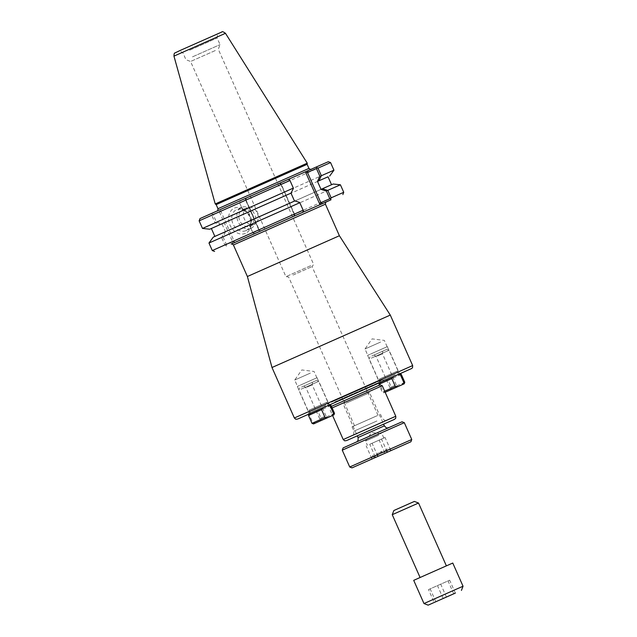 <?xml version="1.0" encoding="UTF-8"?>
<svg xmlns="http://www.w3.org/2000/svg" width="637" height="637" viewBox="0 0 637 637"><rect width="100%" height="100%" fill="white"/><g stroke="black" fill="none" stroke-linecap="round" stroke-linejoin="round"><path stroke-width="0.48" stroke-dasharray="3.19 2.39" d="M247.387 276.506L339.402 235.738M395.195 374.588L379.262 381.651L395.195 374.588M329.743 404.837L379.158 382.964M390.011 390.115L391.731 388.092L388.236 380.209L385.584 380.122L379.373 382.861L399.781 373.823M319.742 421.176L321.462 419.162L317.967 411.279L315.315 411.191L309.104 413.931L329.576 404.917M383.546 348.296L367.613 355.366L383.546 348.296M324.926 405.65L308.993 412.72L324.926 405.65M313.277 379.365L297.344 386.436L313.277 379.365M380.639 342.037L364.985 348.98L380.639 342.037M371.482 353.662L387.129 346.711L371.482 353.662M310.37 373.099L294.716 380.05L310.37 373.099M301.213 384.732L316.86 377.781L301.213 384.732M332.116 407.935L382.264 385.727M383.593 424.186L357.309 435.843M271.991 367.509L390.29 315.084M293.1 275.033L312.074 266.608L293.1 275.033M310.673 265.709L285.925 276.665L310.673 265.709M359.005 423.756L377.98 415.34L359.005 423.756M376.937 420.953L353.973 431.145L376.937 420.953M375.026 416.63L352.054 426.822L375.026 416.63M331.574 402.098L381.937 379.803L331.574 402.098M331.415 406.366L379.986 384.852M328.031 176.791L248.358 212.169L242.92 210.393L239.512 202.701L245.731 199.938L259.124 230.172L252.905 232.935L249.537 225.339L251.878 220.107L249.537 225.339M328.039 176.807L248.358 212.169M299.987 202.829L294.883 200.91M221.907 223.866L220.49 224.495L215.091 222.902L211.723 215.306L212.225 214.231L211.866 213.355L219.478 209.971L220.553 210.544L219.271 211.635L213.053 214.398L216.461 222.09L221.947 223.842L225.466 231.78L214.876 236.431L294.509 201.077M225.466 231.78L223.085 237.036L221.931 237.052L224.001 232.433L225.426 231.804M224.001 232.433L213.26 237.147M294.477 215.951L294.413 214.406L303.355 210.425M289.962 180.191L281.013 184.173L294.413 214.406L293.96 216.182M291.029 193.115L293.37 187.883M333.167 184.013L251.543 220.251M251.878 220.107L248.398 212.145M320.96 189.38L251.918 220.083M242.92 210.393L248.024 212.312M239.512 202.701L243.215 210.759M223.085 237.036L226.453 244.632L232.672 241.869L219.271 211.635L217.655 210.775M226.43 246.216L226.016 245.364L226.453 244.632M226.016 245.364L224.885 245.014L221.557 237.505L221.931 237.052M215.672 222.934L216.461 222.09M212.225 214.231L213.053 214.398M215.091 222.902L202.494 228.436M220.49 224.495L211.365 228.508M220.553 210.544L234.344 241.646L232.672 241.869L232.218 243.637L231.47 243.971M234.344 241.646L234.042 242.832L232.218 243.637M259.14 230.682L259.363 230.132L260.907 230.952L260.222 231.255L259.14 230.682L245.356 199.58L245.914 199.787L246.177 198.171L240.388 200.743L239.385 202.224M219.478 209.971L246.177 198.171M252.905 232.935L254.951 233.604L260.74 231.032M294.78 214.765L280.997 183.663L280.782 184.212L279.396 183.321L287.916 179.53M287.964 179.53L279.396 183.321M245.858 230.658A11.474 9.014 66 0 0 245.866 230.65A11.474 9.014 66 0 0 249.449 216.5A11.474 9.014 66 0 0 236.542 209.684A11.474 9.014 66 0 0 232.967 223.826A11.474 9.014 66 0 0 245.858 230.658M245.484 233.341A13.775 10.821 -114 0 1 228.548 218.244A13.775 10.821 -114 0 1 245.691 210.656A13.775 10.821 -114 0 1 245.484 233.341M250.954 228.388A11.474 9.014 -114 0 1 238.063 221.557A11.474 9.014 -114 0 1 241.638 207.415A11.474 9.014 -114 0 1 254.545 214.239A11.474 9.014 -114 0 1 250.97 228.38A11.474 9.014 -114 0 1 250.954 228.388M234.042 242.832L260.222 231.255M254.45 224.192A9.053 7.118 -114 0 1 244.274 218.794A9.053 7.118 -114 0 1 247.1 207.638A9.053 7.118 -114 0 1 257.284 213.021A9.053 7.118 -114 0 1 254.466 224.184A9.053 7.118 -114 0 1 254.45 224.192M242.633 209.621A9.053 7.118 -114 0 1 252.809 215.019A9.053 7.118 -114 0 1 249.983 226.175A9.053 7.118 -114 0 1 249.975 226.183A9.053 7.118 -114 0 1 239.799 220.784A9.053 7.118 -114 0 1 242.625 209.629A9.053 7.118 -114 0 1 242.633 209.621L247.1 207.638M325.937 202.128L254.951 233.604M249.473 224.877L253.184 233.357M252.961 232.601L343.741 192.294M240.388 200.743L328.302 161.71M200.01 218.563L211.866 213.355M307.122 164.322L216.166 204.628M212.296 250.548L224.885 245.014M330.579 162.586L239.799 202.892M333.939 170.19L243.167 210.489M249.64 225.092L340.413 184.786M208.968 243.031L221.557 237.505M211.723 215.306L199.126 220.84M215.234 203.951L307.249 163.176M215.314 50.538L190.574 61.486L215.314 50.538M192.485 56.852L220.052 44.622L192.485 56.852M186.936 47.488L217.559 33.896L186.936 47.488M189.563 50.243L217.121 38.013L189.563 50.243M221.947 223.842L211.357 228.492M393.857 510.516L414.368 501.43M418.541 503.039L392.249 514.688M441.361 568.085L420.094 577.52L441.361 568.085M423.979 603.542L463.043 586.231M452.772 563.044L413.708 580.355M428.518 589.583L449.65 580.203L428.518 589.583L434.227 602.467M443.169 598.485L437.468 585.626M453.735 593.803L448.034 580.936M455.359 593.087L449.65 580.203M446.41 597.044L440.7 584.161M435.843 601.734L430.134 588.851M311.127 413.047L309.407 415.061L312.902 422.952L315.546 423.032M322.465 408.022L316.151 410.817L322.465 408.022M308.969 410.22L326.845 402.297L308.969 410.22L310.362 413.365L312.281 412.521M309.407 415.061L308.515 415.451M312.902 422.952L312.011 423.334M324.751 416.439L319.647 418.7L324.751 416.439M305.426 385.369L312.488 382.24L305.426 385.369M307.098 387.137L312.202 384.867L307.098 387.137M334.521 413.365L321.462 419.162M331.025 405.474L317.967 411.279M310.052 409.726L327.896 401.828L310.052 409.726M300.967 389.223L318.811 381.324L300.967 389.223M301.508 387.097L316.533 380.448L301.508 387.097M381.396 381.977L379.676 383.992L383.163 391.882L385.815 391.97M399.773 373.823L385.584 380.122M392.734 376.953L386.42 379.748M379.238 379.15L397.114 371.228L379.238 379.15L380.631 382.304L382.55 381.452M383.163 391.882L384.692 391.19M385.162 392.257L383.8 392.854L385.154 392.249M395.02 385.369L389.916 387.638L395.02 385.369M375.695 354.307L382.757 351.17L375.695 354.307M377.367 356.067L382.471 353.806L377.367 356.067M404.79 382.296L391.731 388.092M401.294 374.405L388.236 380.209M380.321 378.657L398.165 370.758L380.321 378.657M371.236 358.153L389.08 350.254L371.236 358.153M371.777 356.027L386.802 349.379L371.777 356.027M346.186 403.133L369.659 392.742L346.186 403.133M347.085 399.59L365.869 391.277L347.085 399.59M404.312 422.673L342.268 450.168M343.152 447.891L402.035 421.798M349.729 466.993L411.765 439.498M375.328 456.92L371.833 457.135L371.777 458.481C372.422 454.627 374.389 453.751 377.669 455.861C379.493 451.49 382.638 450.096 387.105 451.681L389.613 449.252L390.648 450.12C387.368 448.018 385.401 448.886 384.764 452.74C380.297 451.155 377.152 452.549 375.328 456.92L369.731 444.3L385.059 437.5L369.731 444.3M384.764 452.74L379.166 440.119M371.777 458.481L366.187 445.86M377.669 455.861L372.08 443.241M387.105 451.681L381.515 439.06M390.648 450.12L385.059 437.5M370.551 443.933L383.824 438.041L370.551 443.933M378.824 435.214L365.558 441.107L378.824 435.214M231.223 244.043L234.997 242.394M237.02 241.503L321.239 204.182M323.007 203.394L326.208 201.953M325.419 204.19L233.405 244.958M379.166 382.988L329.759 404.877L379.166 382.988M329.632 404.941L309.064 414.026L329.632 404.941M343.232 439.538L395.792 416.248M294.358 417.983L412.657 365.558M333.493 401.254L373.983 383.347L333.493 401.254M334.783 401.939L378.904 382.407L334.783 401.939M245.356 199.58L245.659 198.394M280.997 183.663L279.914 183.09M217.456 210.767L297.63 175.263M217.973 208.713L308.937 168.407M180.597 50.259L221.58 32.113M225.466 33.299L173.957 56.128M358.05 437.515L384.342 425.866M356.688 441.855L388.474 427.777M326.224 201.945L231.207 244.051M367.613 355.366L379.262 381.651L378.681 383.171M387.304 346.639L398.953 372.932L400.474 373.513M297.344 386.436L308.993 412.72L308.412 414.241M317.035 377.709L328.684 403.993L330.205 404.583M387.129 346.711L384.334 340.405L372.088 338.876L364.985 348.98L367.78 355.287M316.86 377.781L314.065 371.475L301.819 369.946L294.716 380.05L297.511 386.356M329.823 405.013L330.587 406.74L329.711 409.018L332.578 415.491M377.98 415.34L312.074 266.608L313.635 264.387L218.276 49.208L220.052 44.622L217.121 38.013L217.559 33.896M354.53 425.731L288.617 276.999L285.925 276.665L190.574 61.486L185.98 59.719L183.05 53.11L179.706 50.673M352.054 426.822L353.973 431.145L353.28 437.603M380.448 414.241L382.359 418.565L387.615 422.395M325.547 404.798L324.663 407.067M381.937 379.803L384.215 380.679M329.727 404.806L328.039 403.691L379.445 380.91L379.134 382.917M260.907 230.952L259.363 230.132M245.914 199.747L259.394 230.164M245.914 199.787L246.344 198.091M293.792 216.254L294.222 214.558M280.75 184.181L294.23 214.597M280.782 184.212L279.229 183.392M241.638 207.415L236.542 209.684M250.97 228.38L245.866 230.65M254.466 224.184L249.983 226.175M310.88 169.394L297.614 175.263M303.753 386.11L305.895 387.662L319.647 418.7L319.368 421.336M312.488 382.24L312.202 384.867L325.961 415.905L328.095 417.466M328.246 405.45L326.845 402.297M327.896 401.828L318.811 381.324L316.533 380.448M307.918 410.682L298.833 390.178L299.709 387.901M379.254 383.179L378.784 384.382L382.28 392.265L383.8 392.854M374.023 355.04L376.164 356.601L389.916 387.638L389.637 390.266M382.757 351.17L382.471 353.806L396.23 384.844L398.364 386.396M398.515 374.381L397.114 371.228M398.165 370.758L389.08 350.254L386.802 349.379M378.187 379.612L369.102 359.109L369.978 356.831M344.832 400.593L343.375 404.391L357.293 435.812M365.869 391.277L369.659 392.742L383.585 424.162M383.824 438.041L381.961 433.837L371.57 432.547L365.558 441.107L367.422 445.311M371.833 457.135L371.618 459.181M389.613 449.252L391.277 450.463"/><path stroke-width="0.96" d="M305.8 172.699L307.472 172.476L316.414 168.502L319.822 176.186L317.489 181.418L318.906 180.789L321.351 175.716L317.982 168.12L316.852 167.762L316.438 166.918L306.102 171.512L305.8 172.699L319.583 203.8L320.666 204.373L293.792 216.254L302.479 212.392L303.483 210.911L299.693 202.462L303.483 210.911M300.353 213.355L231.207 244.051C231.231 243.501 231.964 243.804 233.405 244.958L325.419 204.19L339.402 235.738L247.387 276.506L271.991 367.509L294.358 417.983L295.695 419.226L297.551 419.09M298.18 418.82L411.008 368.799L308.412 414.241L327.49 405.777L330.141 405.865L333.629 413.747L331.917 415.77L327.721 417.617L325.069 417.538L321.574 409.647L323.293 407.632M379.158 382.964L397.759 374.707L400.41 374.795L403.898 382.678L402.186 384.7L397.99 386.555L395.338 386.468L391.843 378.585L393.562 376.563M379.134 382.917L379.986 384.852L382.264 385.727L332.116 407.935M347.269 440.278L394.192 419.48M339.402 235.738L390.29 315.084L271.991 367.509M379.986 384.852L331.415 406.366M326.447 191.132L327.235 190.288L322.426 188.727L321 189.356L326.447 191.132L329.815 198.728L320.865 202.709L307.472 172.476L307.918 170.708M320.666 204.373L331.001 199.779L330.651 198.903L329.815 198.728M330.651 198.903L331.144 197.828L327.816 190.32L327.235 190.288M317.489 181.418L321 189.356M320.984 176.17L319.822 176.186M317.441 181.441L328.031 176.791L331.543 184.714M318.906 180.789L328.039 176.807M299.74 202.733L208.968 243.031L213.26 237.147L220.203 234.034L294.883 200.91L299.693 202.462M293.434 188.345L289.684 179.777L293.434 188.345L290.99 193.138L294.509 201.069M322.426 188.727L333.167 184.013L340.413 184.786L327.816 190.32M211.365 228.508L209.74 229.209L202.494 228.436L293.275 188.13M209.74 229.209L291.364 192.971M231.47 243.971L302.479 212.392M319.583 203.8L320.865 202.709L322.481 203.569M316.852 167.762L316.414 168.502M289.907 180.534L199.126 220.84L200.01 218.563L287.916 179.53L289.684 179.777M331.001 199.779L325.937 202.128M342.857 194.572L343.741 192.294L331.144 197.828M287.964 179.53L297.614 175.263M306.102 171.512L297.63 175.263M317.982 168.12L330.579 162.586L328.302 161.71L316.438 166.918M225.888 200.281L307.122 164.322L307.249 163.176L215.234 203.951L216.166 204.628L225.888 200.281M303.069 210.242L212.296 250.548L214.573 251.424M330.579 162.586L333.939 170.19L321.351 175.716M208.968 243.031L212.296 250.548M214.868 236.415L211.357 228.492L290.99 193.138M410.451 503.158L393.857 510.516L392.249 514.688L418.541 503.039L414.368 501.43L410.451 503.158M455.081 593.198L428.152 605.15L455.081 593.198M461.435 590.403L463.043 586.231L455.582 589.512L423.979 603.542L428.152 605.15M423.979 603.542L413.708 580.355L424.696 575.458L452.772 563.044L463.043 586.231M443.177 598.509L455.359 593.087L443.169 598.485M327.721 417.617L313.531 423.923L333.931 414.878L334.521 413.365L331.025 405.474L330.141 405.865M327.49 405.777L312.281 412.521M310.362 413.365L315.315 411.191M309.104 413.931L308.515 415.451L321.574 409.647M313.531 423.923L312.011 423.334L325.069 417.538M326.431 418.198L319.368 421.336L326.431 418.198M331.917 415.77L333.931 414.878M333.629 413.747L334.521 413.365M385.162 392.257L404.2 383.816L404.79 382.296L401.294 374.405L400.41 374.795M397.759 374.707L399.773 373.823L401.294 374.405M382.55 381.452L392.734 376.953M386.42 379.748L380.631 382.304M379.62 384.007L391.843 378.585M384.692 391.19L395.338 386.468M385.154 392.249L397.99 386.555M396.7 387.137L389.637 390.266L396.7 387.137M402.186 384.7L404.2 383.816M403.898 382.678L404.79 382.296M348.901 447.206L404.312 422.673L402.035 421.798L382.2 430.548L343.152 447.891L342.268 450.168L348.901 447.206M410.889 441.775L352.006 467.869L410.889 441.775L411.765 439.498L349.729 466.993L342.268 450.168M387.527 452.119L371.618 459.181L387.527 452.119M234.997 242.394L237.02 241.503M321.239 204.182L323.007 203.394M325.419 204.19C325.507 202.439 325.778 201.69 326.224 201.945L314.789 206.969M394.51 419.337L395.752 418.198L395.792 416.248L378.099 424.059L343.232 439.538L344.697 440.82L346.608 440.565M357.309 435.843L383.601 424.194M399.781 373.823L411.741 368.465L412.561 367.621L412.657 365.558L294.358 417.983M311.135 169.315C311.286 169.856 310.553 169.553 308.937 168.407L217.973 208.713C217.886 210.465 217.623 211.213 217.169 210.951M221.58 32.113L180.597 50.259L221.899 31.993C222.018 31.245 223.213 31.683 225.466 33.299L307.249 163.176M180.59 50.259L174.857 52.998C174.347 52.847 174.044 53.89 173.957 56.128L225.466 33.299M388.809 427.658C387.177 427.371 387.654 429.553 384.342 425.866L358.05 437.515L357.293 435.812M233.405 244.958L247.387 276.506M332.578 415.491L343.232 439.538M382.264 385.727L395.792 416.248M390.29 315.084L412.657 365.558M308.937 168.407L307.122 164.322M217.973 208.713L216.166 204.628M340.413 184.786L343.741 192.294M173.957 56.128L215.234 203.951M199.126 220.84L202.494 228.436M329.647 176.075L333.939 170.19M446.378 565.855L418.541 503.039M420.086 577.504L392.249 514.688M312.011 423.334L308.515 415.451M329.504 404.893L331.025 405.474M384.342 425.866L383.585 424.162M411.765 439.498L404.312 422.673M352.006 467.869L349.729 466.993M358.05 437.515C358.631 442.221 356.194 441.752 356.378 442.022"/></g></svg>
